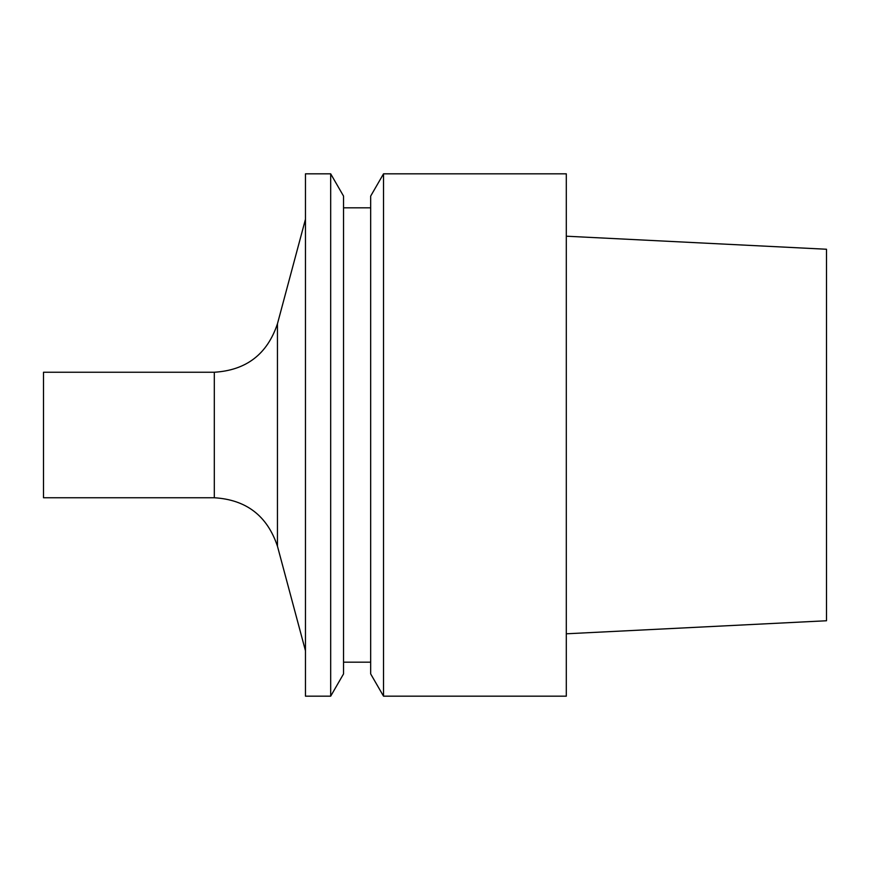 <?xml version="1.0" encoding="UTF-8"?>
<svg xmlns="http://www.w3.org/2000/svg" width="870" height="870" viewBox="0 0 870 870"><rect width="100%" height="100%" fill="white"/><g stroke="black" fill="none" stroke-linecap="round" stroke-linejoin="round"><path stroke-width="0.65" stroke-dasharray="4.35 3.26" d="M826.5 249.244L826.5 620.756M566.305 173.826L566.305 696.174M383.529 173.826L383.529 696.174M370.674 196.087L370.674 673.913M370.674 435L370.674 207.821L370.674 435M343.541 196.087L343.541 673.913M330.687 173.826L330.687 696.174M305.457 173.826L305.457 696.174M305.457 435L305.457 650.738L305.457 435M43.5 372.24L43.5 497.76M277.454 323.781L277.454 546.219M214.303 372.24L214.303 497.76"/><path stroke-width="1.3" d="M566.305 633.795L826.5 620.756L826.5 249.244L566.305 236.205M566.305 696.174L566.305 173.826L383.529 173.826L383.529 696.174L566.305 696.174M383.529 696.174L370.674 673.913L370.674 196.087L383.529 173.826M330.687 696.174L343.541 673.913L343.541 196.087L330.687 173.826L305.457 173.826L305.457 696.174L330.687 696.174L330.687 173.826M214.303 372.24L214.303 497.76L43.5 497.76L43.5 372.24L214.303 372.24C246.264 370.305 267.308 354.155 277.454 323.781L305.457 219.262M214.303 497.76C246.264 499.695 267.308 515.845 277.454 546.219L277.454 323.781M370.674 207.821L343.541 207.821M370.674 662.179L343.541 662.179M277.454 546.219L305.457 650.738"/></g></svg>
